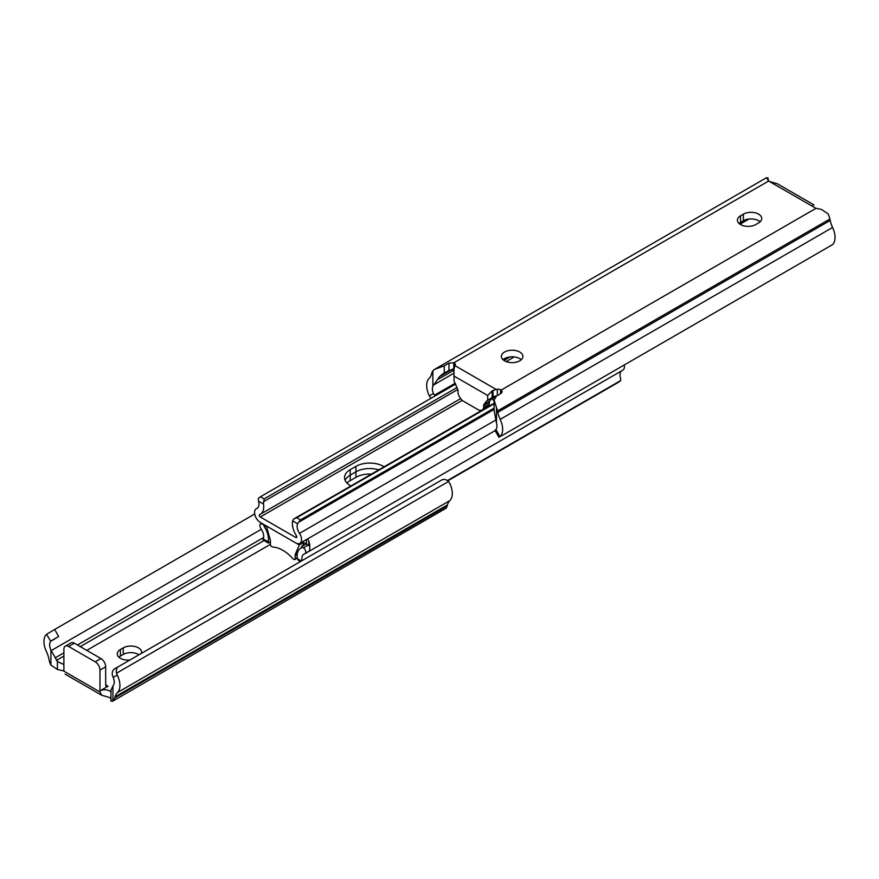 <?xml version="1.0" encoding="UTF-8"?>
<svg xmlns="http://www.w3.org/2000/svg" width="879" height="879" viewBox="0 0 879 879"><rect width="100%" height="100%" fill="white"/><g stroke="black" fill="none" stroke-linecap="round" stroke-linejoin="round"><path stroke-width="1.32" d="M141.409 653.383A10.746 6.208 0 0 0 141.596 652.24A10.746 6.208 0 0 0 134.959 646.515A10.746 6.208 0 0 0 123.247 647.856L120.401 649.504A10.746 6.208 0 0 0 117.259 653.888A10.746 6.208 0 0 0 120.401 658.272A10.746 6.208 0 0 0 129.971 659.986M113.193 677.423A9.339 5.384 60 0 1 112.951 685.895L112.951 700.937A13.427 7.757 -120 0 0 114.775 697.893L115.061 696.794A20.151 11.636 60 0 1 117.445 692.531A17.393 10.043 -120 0 0 117.27 675.072L113.193 677.423L112.512 675.49A6.713 5.483 -120 0 1 114.688 668.809L441.621 480.055A6.713 5.483 60 0 1 448.499 481.516L449.663 483.164A17.393 10.043 -120 0 1 449.839 500.623A20.151 11.636 60 0 0 447.466 504.887L447.169 505.985A13.427 7.757 -120 0 1 446.147 508.183L112.358 701.365L112.951 700.937L111.215 700.563M57.41 661.469L50.916 650.075A9.339 5.384 60 0 1 50.685 641.34L46.598 634.275A17.393 10.043 -120 0 0 46.422 651.526A20.151 11.636 60 0 1 48.806 658.547L49.103 659.975A13.427 7.757 -120 0 0 50.916 665.128L57.41 669.501L57.41 661.469L62.947 664.128A6.713 3.879 180 0 1 63.892 664.579M118.885 657.173A10.746 6.208 180 0 1 120.401 656.086L123.247 654.437A10.746 6.208 180 0 1 138.992 654.778M110.985 698.75L110.271 698.025A6.713 3.879 0 0 0 109.479 697.476L101.579 695.19L65.079 674.116M108.051 686.235A3.362 1.934 -60 0 1 106.37 686.4A3.362 1.934 -60 0 1 105.678 684.862L108.051 686.235L99.986 690.894L99.986 670.062A6.713 3.879 -120 0 0 95.229 661.843L68.639 646.483A6.713 3.879 -120 0 0 65.288 646.153A6.713 3.879 -120 0 0 63.892 649.229L63.892 671.16C66.09 674.962 66.09 674.962 63.892 671.16A6.713 3.879 0 0 0 62.947 670.699L57.41 669.501M118.72 666.48L114.688 668.809L118.72 666.48A6.713 5.483 60 0 0 116.544 673.171L117.27 675.072M111.007 690.125L111.029 691.993L111.007 690.125L112.951 685.895M63.892 671.16L99.986 691.993L99.986 690.894A6.713 3.879 180 0 1 110.271 691.443L110.985 691.026L110.985 701.211M46.598 634.275L54.652 629.485L58.684 636.473L50.685 641.34M51.795 640.439L58.684 636.473M54.652 629.485L254.69 513.995M99.986 691.993L101.579 695.19M105.678 684.862L105.678 666.776A6.713 3.879 -120 0 0 100.931 658.547L74.341 643.197A6.713 3.879 -120 0 0 70.979 642.868L65.288 646.153M492.306 399.198A19.47 11.24 180 0 1 495.437 396.792M346.996 483.087A19.47 11.24 180 0 1 350.227 480.626L355.929 477.33A19.47 11.24 180 0 1 371.454 474.089M302.101 560.604A9.339 5.384 60 0 1 303.826 554.264A9.339 5.384 60 0 1 304.244 554.067A8.131 4.692 -120 0 0 304.606 553.891A8.131 4.692 -120 0 0 305.343 553.265A3.362 1.934 -120 0 0 305.452 550.518A3.362 1.934 -120 0 0 303.365 547.87L308.111 545.134L306.507 544.211A5.713 3.296 0 0 0 306.123 544.002L305.101 543.068A5.713 3.296 0 0 0 303.211 542.717L303.211 541.42M384.134 466.771A19.47 11.24 0 0 0 383.464 466.364A19.47 11.24 0 0 0 355.929 466.364L350.227 469.661L350.227 475.143L355.929 471.847A19.47 11.24 180 0 1 378.783 469.858A19.47 11.24 0 0 0 355.929 471.847L350.227 475.143A19.47 11.24 0 0 0 345.106 480.352A19.47 11.24 180 0 1 350.227 475.143L350.227 480.626M264.205 525.268L262.239 524.126A3.362 1.934 -120 0 0 260.558 523.961A3.362 1.934 -120 0 0 260.25 527.235A8.131 4.692 -120 0 0 261.36 529.301A9.339 5.384 60 0 1 263.282 538.948L268.205 541.849A16.053 9.262 -120 0 0 264.414 526.873A1.406 0.813 60 0 1 264.205 525.268L264.678 524.994M299.442 543.552A6.713 3.879 120 0 0 299.299 544.98L266.304 525.928L270.26 539.783A7.054 4.076 60 0 1 270.424 541.365L270.424 544.486A1.681 0.967 -120 0 0 271.611 546.54L272.237 546.903A1.681 0.967 -120 0 0 272.743 547.068A33.369 19.272 60 0 1 292.905 558.703A1.681 0.967 -120 0 0 293.41 559.121L293.982 559.462A1.681 0.967 -120 0 0 294.828 559.538A1.681 0.967 -120 0 0 295.168 558.769L295.168 555.66A7.054 4.076 60 0 1 295.344 554.264L299.299 544.98L303.211 542.717M303.365 547.87L301.387 546.738A1.406 0.813 60 0 1 301.244 548.067A1.406 0.813 60 0 1 301.189 548.1A16.053 9.262 -120 0 0 300.464 548.452A16.053 9.262 -120 0 0 297.399 558.703L301.442 560.989M268.227 542.991L263.041 539.926L263.282 538.948M268.205 541.849L268.315 543.035L270.424 541.816M268.315 543.035L268.875 542.211M306.123 544.002L301.387 546.738M300.442 561.571L298.388 560.395L297.399 558.703M447.752 480.846L618.596 382.2L620.717 380.541L620.464 377.805A9.339 5.384 60 0 1 621.453 370.96M447.411 480.593L620.717 380.541M308.111 545.134A3.362 1.934 60 0 1 308.771 545.628L308.771 540.838A8.131 4.692 -120 0 0 307.309 539.058M308.771 540.838L309.76 544.573L309.694 550.759L305.343 553.265M622.387 370.378A8.131 4.692 -120 0 0 622.761 370.202A8.131 4.692 -120 0 0 624.31 365.005M302.365 546.178L304.145 542.837M297.421 553.067L295.344 554.264M350.227 469.661A19.47 11.24 0 0 0 344.524 477.605A19.47 11.24 0 0 0 350.919 485.944M491.614 398.418A19.47 11.24 0 0 0 494.119 400.758M260.305 516.984L295.794 537.476A1.406 0.813 -120 0 0 296.498 537.541A1.406 0.813 -120 0 0 296.432 535.805A16.053 9.262 60 0 1 292.641 520.829L293.641 519.017L296.728 517.72L300.453 519.918L297.563 523.73A9.339 5.384 -120 0 0 299.497 533.377A8.131 4.692 60 0 1 299.86 543.354A8.131 4.692 60 0 1 295.794 542.958L260.305 522.467A8.131 4.692 60 0 1 254.998 515.303A8.131 4.692 60 0 1 256.239 508.798A8.131 4.692 60 0 1 256.613 508.622A9.339 5.384 -120 0 0 257.031 508.414A9.339 5.384 -120 0 0 258.536 501.195L258.283 498.459L260.404 496.8L264.118 498.898L263.458 503.975A16.053 9.262 60 0 1 260.382 514.237A16.053 9.262 60 0 1 259.668 514.578A1.406 0.813 -120 0 0 259.602 514.611A1.406 0.813 -120 0 0 259.382 515.742A1.406 0.813 -120 0 0 260.305 516.984L462.288 400.374M455.674 384.057L260.404 496.8M510.018 356.929L503.953 360.434M457.014 387.529L264.118 498.898M514.237 356.929L506.172 361.588M457.783 389.518L263.568 501.645M494.119 403.263L293.641 519.017M494.119 403.758L296.728 517.72M494.119 408.109L300.453 519.918M494.119 409.416L299.091 522.016M503.041 359.72A10.746 6.208 180 0 1 519.753 358.621A10.746 6.208 180 0 1 521.258 359.72M519.753 352.039A10.746 6.208 0 0 0 508.04 350.699A10.746 6.208 0 0 0 501.404 356.434A10.746 6.208 0 0 0 504.557 360.819A10.746 6.208 0 0 0 516.259 362.159A10.746 6.208 0 0 0 522.895 356.434A10.746 6.208 0 0 0 519.753 352.039M739.041 223.464A10.746 6.208 180 0 1 740.557 222.365L743.403 220.728A10.746 6.208 180 0 1 758.599 220.728A10.746 6.208 180 0 1 760.115 221.827M758.599 222.914A10.746 6.208 0 0 0 761.741 218.53A10.746 6.208 0 0 0 758.599 214.146A10.746 6.208 0 0 0 743.403 214.146L740.557 215.794A10.746 6.208 0 0 0 737.404 220.179A10.746 6.208 0 0 0 744.041 225.903A10.746 6.208 0 0 0 755.753 224.563L758.599 222.914M767.554 179.162L767.785 178.437L768.729 180.975A6.713 3.879 180 0 0 769.521 181.524L815.108 207.84C812.91 204.027 812.91 204.027 815.108 207.84C812.91 204.027 812.91 204.027 815.108 207.84A6.713 3.879 180 0 0 816.053 208.301L821.59 209.499L828.084 213.872A13.427 7.757 60 0 1 829.897 219.025L830.194 220.453A20.151 11.636 -120 0 0 832.578 227.474A17.393 10.043 60 0 1 832.402 244.725L501.448 435.929M431.248 398.154A6.713 5.483 -120 0 1 430.501 397.484L429.337 395.836A17.393 10.043 60 0 1 429.161 378.377A20.151 11.636 -120 0 0 431.534 374.113L431.831 373.015A13.427 7.757 60 0 1 432.853 370.817L434.479 369.411L444.247 365.851L448.993 363.104L453.751 362.741A13.427 7.757 60 0 1 453.828 362.785L454.41 363.115A3.362 1.934 180 0 1 455.388 364.488A3.362 1.934 180 0 1 455.278 364.994L454.981 365.642L496.195 389.441L492.119 390.847L487.68 395.484L454.003 376.047L454.003 380.981L457.706 389.287A3.362 1.934 60 0 1 458.014 390.847L458.014 392.66A3.362 1.934 -120 0 0 458.333 394.221L458.728 395.22A8.054 4.648 -120 0 0 463.662 401.362L478.022 409.647A8.054 4.648 -120 0 0 482.044 410.053A8.054 4.648 -120 0 0 482.956 409.207L483.34 408.658A3.362 1.934 -120 0 0 483.659 407.471L483.659 405.648A3.362 1.934 60 0 1 483.977 404.461L486.23 401.263L493.954 396.363L496.558 395.968M498.997 437.357L494.965 430.369L495.921 429.567A9.339 5.384 -120 0 0 496.481 422.953L494.119 410.713L494.119 400.011L496.481 407.559A13.427 7.757 60 0 1 497.503 410.932L497.8 412.361A20.151 11.636 -120 0 0 500.173 419.382A17.393 10.043 60 0 1 499.997 436.632L499.272 437.193M496.195 389.441L497.327 389.265A3.362 1.934 180 0 1 500.569 389.771L501.151 390.1A13.427 7.757 60 0 1 501.228 390.155L502.217 391.715L501.228 393.265L496.481 396.011L494.119 400.011M454.003 369.466L453.828 369.367A5.373 3.098 -120 0 0 453.751 369.312L448.993 370.356L442.412 374.135L439.522 376.641L432.853 386.222A9.339 5.384 -120 0 0 433.413 393.473L434.534 395.165A6.713 5.483 60 0 0 435.281 395.836M749.029 219.014L740.008 224.222M766.048 178.063L767.785 178.437L768.004 177.789L768.015 180.25M487.68 395.484L487.68 400.417M454.003 376.047L454.003 368.839L454.981 365.642M494.976 396.209L492.592 397.594M482.044 410.053L487.746 406.757A8.054 4.648 -120 0 0 488.647 405.922L489.043 405.362A3.362 1.934 -120 0 0 489.361 404.175L489.361 402.351A3.362 1.934 60 0 1 489.68 401.165L491.921 397.967L486.23 401.263M769.521 181.524L777.421 183.81L813.921 204.884L813.141 205.334M50.916 650.075L50.916 665.128M114.775 697.893L447.169 505.985M115.061 696.794L447.466 504.887M117.445 692.531L449.839 500.623M116.544 673.171L448.499 481.516M62.947 664.128L63.892 663.579M86.768 650.372L270.424 544.332M56.366 660.437L63.892 656.086M80.286 646.625L264.052 540.53M55.146 657.877L63.892 652.822M77.451 644.999L263.645 537.498M51.191 650.603L261.338 529.279M74.341 643.197L68.639 646.483M100.931 658.547L95.229 661.843M105.678 666.776L99.986 670.062M123.247 654.437L123.247 647.856M120.401 656.086L120.401 649.504M264.414 526.873L266.172 525.851M306.507 544.211L306.507 539.519M297.201 554.484L295.168 555.66M297.234 557.583L295.168 558.769M355.929 477.33L355.929 466.364M495.536 396.704L495.536 396.121M296.794 536.893L295.794 537.476M257.415 508.161L256.613 508.622M495.514 420.206L299.497 533.377M263.458 503.975L258.536 501.195M297.563 523.73L292.641 520.829M496.481 422.953L496.481 407.559M495.921 429.567L499.997 436.632M768.729 180.975L453.828 362.785M816.053 208.301L501.151 390.1M829.897 219.025L497.503 410.932M830.194 220.453L497.8 412.361M832.578 227.474L500.173 419.382M452.652 369.048L439.522 376.641M454.003 370.158L438.269 379.245M454.003 373.179L434.006 384.727M455.278 383.189L434.534 395.165M432.853 386.222L432.853 370.817M429.337 395.836L433.413 393.473M501.228 390.155L501.228 393.265M500.569 389.771L500.569 393.649M497.327 389.265L497.327 395.517M492.987 390.474L492.987 397.231M454.41 363.115L454.41 367.092M453.751 362.741L453.751 369.312M448.993 363.104L448.993 370.356M444.247 365.851L444.247 373.092M489.68 401.165L483.977 404.461M489.361 402.351L483.659 405.648M489.361 404.175L483.659 407.471M489.043 405.362L483.34 408.658M488.647 405.922L482.956 409.207M492.119 390.847L492.119 397.868M767.785 178.437L767.785 179.92M740.557 215.794L740.557 222.365M743.403 214.146L743.403 220.728M300.464 548.452L301.431 547.892M304.606 553.891L622.761 370.202M260.558 523.961L261.733 523.291M297.3 558.11L294.828 559.538M257.547 508.04L256.239 508.798M460.64 398.616L260.382 514.237M495.108 430.633L299.86 543.354M766.642 177.635L434.479 369.411"/></g></svg>
